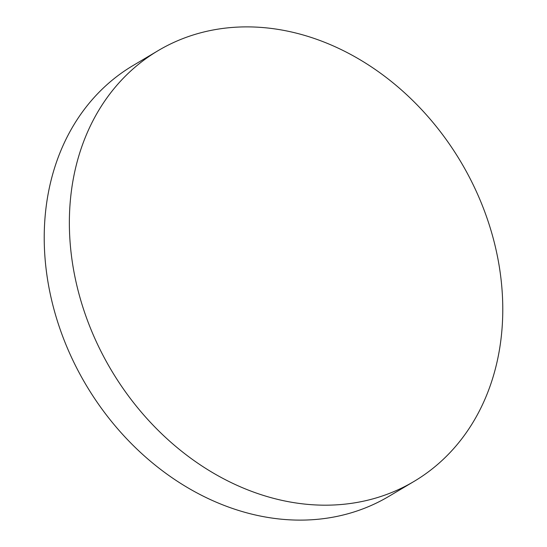 <?xml version="1.0" encoding="UTF-8"?>
<svg xmlns="http://www.w3.org/2000/svg" width="547" height="547" viewBox="0 0 547 547"><rect width="100%" height="100%" fill="white"/><g stroke="black" fill="none" stroke-linecap="round" stroke-linejoin="round"><path stroke-width="0.82" d="M413.997 481.435L388.855 496.368A250.526 203.443 -120.7 0 1 46.215 269.897A250.526 203.443 -120.7 0 1 133.003 65.565L158.145 50.632A250.526 203.443 -120.7 0 1 500.785 277.103A250.526 203.443 -120.7 0 1 413.997 481.435A250.526 203.443 -120.7 0 1 71.356 254.97A250.526 203.443 -120.7 0 1 158.145 50.632"/></g></svg>

